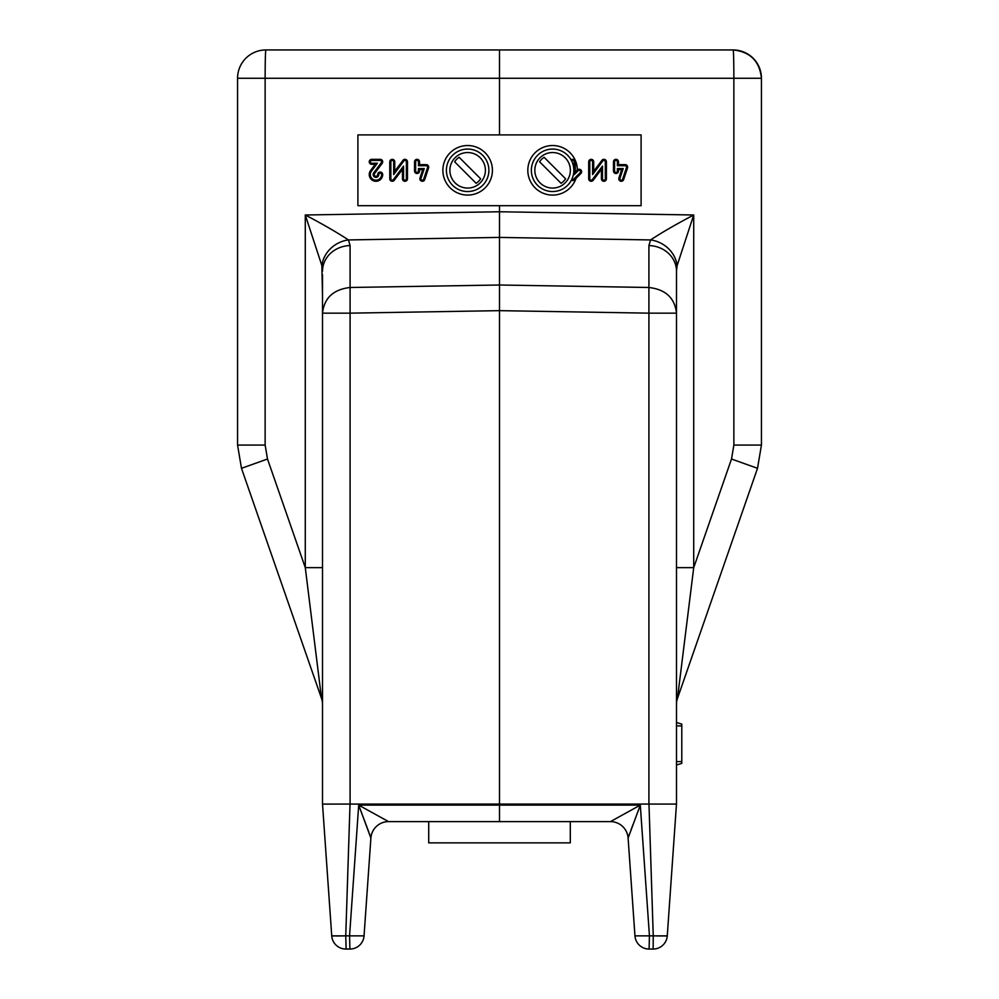 <?xml version="1.0" encoding="UTF-8"?>
<svg xmlns="http://www.w3.org/2000/svg" width="999" height="999" viewBox="0 0 999 999"><rect width="100%" height="100%" fill="white"/><g stroke="black" fill="none" stroke-linecap="round" stroke-linejoin="round"><path stroke-width="1.5" d="M415.634 161.826L415.634 170.991A1.411 1.411 0 0 0 417.045 172.402A1.411 1.411 0 0 0 418.456 170.991L418.456 168.544L424.25 168.544L421.004 178.334A1.411 1.411 0 0 0 421.903 180.12A1.411 1.411 0 0 0 423.688 179.221L427.547 167.582A1.411 1.411 0 0 0 426.211 165.722L418.456 165.722L418.456 161.826A1.411 1.411 0 0 0 417.045 160.414A1.411 1.411 0 0 0 415.634 161.826L414.548 161.826L414.548 170.991A2.498 2.498 0 0 0 417.045 173.489A2.498 2.498 0 0 0 419.543 170.991L419.543 169.63L422.752 169.63L419.98 177.997A2.498 2.498 0 0 0 421.566 181.144A2.498 2.498 0 0 0 424.725 179.57L428.583 167.919A2.498 2.498 0 0 0 426.211 164.635L419.543 164.635L419.543 161.826A2.498 2.498 0 0 0 417.045 159.328A2.498 2.498 0 0 0 414.548 161.826M378.783 174.55A2.822 2.822 0 0 1 375.961 177.372A2.822 2.822 0 0 1 373.701 172.864L381.318 162.675A1.411 1.411 0 0 0 380.194 160.414L371.728 160.414A1.411 1.411 0 0 0 370.317 161.826A1.411 1.411 0 0 0 371.728 163.237L377.372 163.237L371.441 171.166A5.644 5.644 0 0 0 374.188 179.907A5.644 5.644 0 0 0 381.606 174.55A1.411 1.411 0 0 0 380.194 173.139A1.411 1.411 0 0 0 378.783 174.55L377.697 174.55A1.736 1.736 0 0 1 375.961 176.286A1.736 1.736 0 0 1 374.575 173.514L382.192 163.324A2.498 2.498 0 0 0 380.194 159.328L371.728 159.328A2.498 2.498 0 0 0 369.243 161.826A2.498 2.498 0 0 0 371.728 164.323L375.212 164.323L370.579 170.529A6.731 6.731 0 0 0 373.838 180.931A6.731 6.731 0 0 0 382.692 174.55A2.498 2.498 0 0 0 380.194 172.053A2.498 2.498 0 0 0 377.697 174.55M377.372 163.237L375.212 164.323M371.728 163.237L371.728 164.323M418.456 170.991L419.543 170.991M415.634 170.991L414.548 170.991M418.456 161.826L419.543 161.826M424.25 168.544L422.752 169.63M418.456 168.544L419.543 169.63M418.456 165.722L419.543 164.635M602.497 178.784A1.411 1.411 0 0 0 603.908 180.195A1.411 1.411 0 0 0 605.319 178.784L605.319 161.826A1.411 1.411 0 0 0 602.772 160.976L592.607 174.538L592.607 161.826A1.411 1.411 0 0 0 591.196 160.414A1.411 1.411 0 0 0 589.785 161.826L589.785 178.784A1.411 1.411 0 0 0 592.332 179.633L602.497 166.071L602.497 178.784L601.41 178.784A2.498 2.498 0 0 0 603.908 181.281A2.498 2.498 0 0 0 606.405 178.784L606.405 161.826A2.498 2.498 0 0 0 601.91 160.327L593.693 171.291L593.693 161.826A2.498 2.498 0 0 0 591.196 159.328A2.498 2.498 0 0 0 588.698 161.826L588.698 178.784A2.498 2.498 0 0 0 593.194 180.282L601.41 169.318L601.41 178.784M602.497 166.071L601.41 169.318M592.607 174.538L593.693 171.291M605.319 178.784L606.405 178.784M677.122 265.597L676.485 271.228A28.322 25.662 180 0 0 648.913 245.567L650.549 239.935L499.5 237.412L499.5 211.763L693.718 214.997L677.122 265.597A28.322 24.975 -149.1 0 0 650.549 239.935C662.25 232.268 676.635 223.951 693.718 214.997L693.718 567.644L731.505 459.016L733.865 445.067L733.865 78.272L761.438 78.272C759.64 61.189 750.199 51.748 733.129 49.95A28.322 0.737 90 0 1 733.865 78.272L499.5 78.272L499.5 49.95L733.129 49.95A28.322 28.322 0 0 1 761.438 78.272L761.438 445.067L757.517 468.319L677.472 698.438A17.695 17.695 0 0 0 676.485 704.258A17.695 17.695 0 0 1 677.472 698.438L693.718 567.644L676.485 567.644M676.485 274.613L676.485 313.149C674.8 297.977 665.609 289.423 648.913 287.487L648.913 313.149L499.5 310.652L499.5 804.07L648.913 804.07L648.913 313.149L676.485 313.149L676.485 804.07L648.913 804.07M676.473 804.095L667.27 935.876A14.161 14.161 0 0 1 653.146 949.05L653.246 935.851L667.27 935.876M322.515 274.613L322.515 313.149C324.2 297.977 333.391 289.423 350.087 287.487L350.087 313.149L499.5 310.652L499.5 285.002L350.087 287.487L350.087 245.567L348.451 239.935C336.75 232.268 322.365 223.951 305.282 214.997L321.878 265.597L322.515 296.753M321.878 265.597A28.322 24.975 -30.9 0 1 348.451 239.935L499.5 237.412L499.5 285.002L648.913 287.487L648.913 245.567M676.485 271.228L676.485 296.753M406.381 163.062A24.775 24.775 0 0 1 406.381 177.547M405.444 180.107A24.775 24.775 0 0 1 404.907 181.269M404.907 159.328A24.775 24.775 0 0 1 405.444 160.489M322.527 804.095L350.087 804.07L350.087 313.149L322.515 313.149L322.515 804.07L331.73 935.876A14.161 14.161 0 0 0 345.854 949.05L349.925 949.05L346.129 949.05L345.754 935.851L331.73 935.876M499.5 49.95L265.871 49.95A28.322 28.322 0 0 0 237.562 78.272L237.562 445.067L265.135 445.067L267.495 459.016L241.483 468.319L237.562 445.067L241.483 468.319L321.528 698.438A17.695 17.695 0 0 1 322.515 704.258A17.695 17.695 0 0 0 321.528 698.438L305.282 567.644L322.515 567.644M322.515 271.228A28.322 25.662 0 0 1 350.087 245.567M361.875 813.623L358.703 805.119L388.549 821.615L499.5 821.615L499.5 804.07L350.087 804.07M637.125 813.623L640.297 805.119L358.703 805.119L388.549 821.615A17.695 17.695 4 0 0 370.891 838.086L369.468 833.79M368.756 831.88L362.774 816.033M349.925 949.05A14.161 14.161 0 0 0 364.048 935.876A14.161 14.161 0 0 1 349.925 949.05L349.563 935.851L358.703 805.119L370.891 838.086L364.048 935.876L370.891 838.086A17.695 17.695 0 0 1 388.549 821.615M649.075 949.05L649.437 935.851L634.952 935.876A14.161 14.161 0 0 0 649.075 949.05L652.871 949.05L649.075 949.05A14.161 14.161 0 0 1 634.952 935.876L628.109 838.086A17.695 17.695 0 0 0 610.451 821.615L640.297 805.119L610.451 821.615L499.5 821.615M332.817 935.963L334.078 935.988M335.826 935.988L342.982 935.913M364.048 935.876L345.754 935.851L350.025 804.07M666.183 935.963L664.922 935.988M663.174 935.988L656.018 935.913M610.451 821.615A17.695 17.695 176 0 1 628.109 838.086L629.308 834.415M631.143 829.495L633.004 824.562M648.975 804.07L653.246 935.851L649.437 935.851L640.297 805.119L628.109 838.086M676.485 722.502L681.793 724.125L681.793 763.361L676.485 764.984M499.5 205.694L357.904 205.694L357.904 134.902L641.096 134.902L641.096 205.694L499.5 205.694L499.5 211.763L305.282 214.997L305.282 567.644L267.495 459.016M265.135 445.067L265.135 78.272L499.5 78.272L499.5 134.902M571.903 179.171A1.411 1.411 0 0 0 573.788 179.071L580.132 172.74A1.411 1.411 0 0 0 580.132 170.742A1.411 1.411 0 0 0 578.134 170.742L574.2 174.663L575.287 172.053L575.287 161.826A2.498 2.498 0 0 0 571.141 159.952M574.2 174.663L574.2 161.826A1.411 1.411 0 0 0 571.665 160.964M573.788 179.071L574.55 179.832L580.894 173.501A2.498 2.498 0 0 0 580.894 169.967A2.498 2.498 0 0 0 577.36 169.967L575.287 172.053M578.134 170.742L577.36 169.967A24.775 24.775 0 0 0 552.422 145.529A24.775 24.775 0 0 0 527.822 170.305A24.775 24.775 0 0 0 576.023 178.371M613.486 170.991A2.498 2.498 0 0 0 615.971 173.489A2.498 2.498 0 0 0 618.468 170.991L618.468 169.63L621.69 169.63L618.918 177.997A2.498 2.498 0 0 0 620.504 181.144A2.498 2.498 0 0 0 623.651 179.57L627.509 167.919A2.498 2.498 0 0 0 625.149 164.635L618.468 164.635L618.468 161.826A2.498 2.498 0 0 0 615.971 159.328A2.498 2.498 0 0 0 613.486 161.826L613.486 170.991L614.56 170.991A1.411 1.411 0 0 0 615.971 172.402A1.411 1.411 0 0 0 617.394 170.991L618.468 170.991M617.394 170.991L617.394 168.544L623.189 168.544L619.942 178.334A1.411 1.411 0 0 0 620.841 180.12A1.411 1.411 0 0 0 622.627 179.221L626.485 167.582A1.411 1.411 0 0 0 625.149 165.722L617.394 165.722L617.394 161.826A1.411 1.411 0 0 0 615.971 160.414A1.411 1.411 0 0 0 614.56 161.826L614.56 170.991M617.394 165.722L618.468 164.635M625.149 165.722L625.149 164.635M623.189 168.544L621.69 169.63M617.394 168.544L618.468 169.63M626.485 167.582L627.509 167.919M402.972 160.327L394.755 171.291L394.755 161.826A2.498 2.498 0 0 0 392.257 159.328A2.498 2.498 0 0 0 389.772 161.826L389.772 178.784A2.498 2.498 0 0 0 394.255 180.282L402.472 169.318L402.472 178.784A2.498 2.498 0 0 0 404.97 181.281A2.498 2.498 0 0 0 407.467 178.784L407.467 161.826A2.498 2.498 0 0 0 402.972 160.327L403.846 160.976L393.681 174.538L394.755 171.291M393.681 174.538L393.681 161.826A1.411 1.411 0 0 0 392.257 160.414A1.411 1.411 0 0 0 390.846 161.826L390.846 178.784A1.411 1.411 0 0 0 393.394 179.633L403.559 166.071L403.559 178.784A1.411 1.411 0 0 0 404.97 180.195A1.411 1.411 0 0 0 406.381 178.784L406.381 161.826A1.411 1.411 0 0 0 403.846 160.976M403.559 166.071L402.472 169.318M393.394 179.633L394.255 180.282M571.416 180.157A2.498 2.498 0 0 0 574.55 179.832M731.505 459.016L757.517 468.319L761.438 445.067L733.865 445.067M428.708 821.615L428.708 842.856L570.292 842.856L570.292 821.615M577.347 171.516A24.775 24.775 0 0 0 577.372 169.98M442.869 170.305A24.775 24.775 0 0 0 467.644 195.08A24.775 24.775 0 0 0 492.42 170.305A24.775 24.775 0 0 0 467.644 145.529A24.775 24.775 0 0 0 442.869 170.305M626.548 167.595A11.326 11.326 0 0 1 627.197 165.709M573.838 170.305A21.241 21.241 0 0 1 552.597 191.546A21.241 21.241 0 0 1 531.356 170.305A21.241 21.241 0 0 1 552.597 149.063A21.241 21.241 0 0 1 573.838 170.305M565.159 182.867A17.77 17.77 0 0 0 565.159 157.742A17.77 17.77 0 0 0 540.034 157.742A17.77 17.77 0 0 0 540.034 182.867A17.77 17.77 0 0 0 565.159 182.867M541.62 159.316A15.534 15.534 0 0 1 544.105 157.305L565.596 178.796A15.534 15.534 0 0 1 561.088 183.304L539.597 161.801A15.534 15.534 0 0 1 541.62 159.316M480.207 182.867A17.77 17.77 0 0 0 480.207 157.742A17.77 17.77 0 0 0 455.082 157.742A17.77 17.77 0 0 0 455.082 182.867A17.77 17.77 0 0 0 480.207 182.867M456.655 159.316A15.534 15.534 0 0 1 459.14 157.305L480.644 178.796A15.534 15.534 0 0 1 476.136 183.304L454.645 161.801A15.534 15.534 0 0 1 456.655 159.316M488.886 170.305A21.241 21.241 0 0 1 467.644 191.546A21.241 21.241 0 0 1 446.403 170.305A21.241 21.241 0 0 1 467.644 149.063A21.241 21.241 0 0 1 488.886 170.305M426.211 165.722L426.211 164.635M380.194 160.414L380.194 159.328M371.441 171.166L370.579 170.529M371.728 160.414L371.728 159.328M381.318 162.675L382.192 163.324M373.701 172.864L374.575 173.514M381.606 174.55L382.692 174.55M427.547 167.582L428.583 167.919M423.688 179.221L424.725 179.57M421.004 178.334L419.98 177.997M592.332 179.633L593.194 180.282M589.785 178.784L588.698 178.784M589.785 161.826L588.698 161.826M592.607 161.826L593.693 161.826M602.772 160.976L601.91 160.327M605.319 161.826L606.405 161.826M681.793 761.588L676.485 761.588M681.793 725.898L676.485 725.898M265.871 49.95A28.322 28.322 0 0 0 237.562 78.272L265.135 78.272A28.322 0.737 90 0 1 265.871 49.95M574.2 161.826L575.287 161.826M580.132 172.74L580.894 173.501M614.56 161.826L613.486 161.826M617.394 161.826L618.468 161.826M622.627 179.221L623.651 179.57M619.942 178.334L618.918 177.997"/></g></svg>
